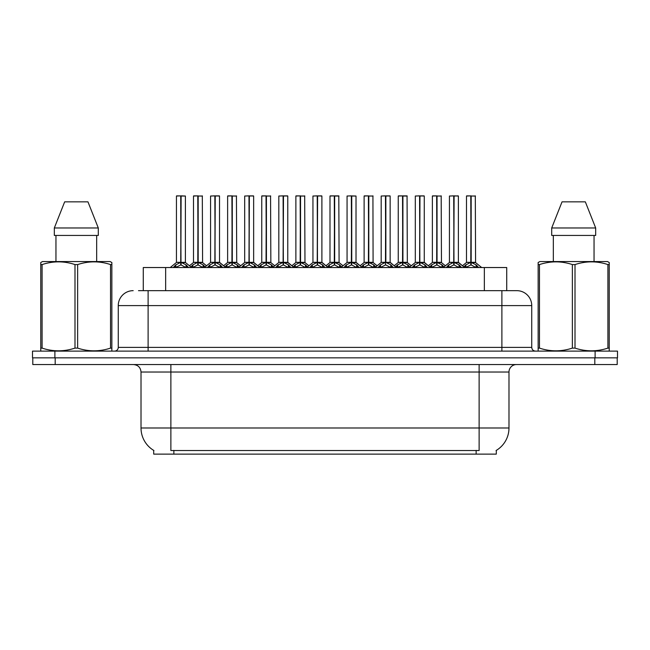 <?xml version="1.0" encoding="UTF-8"?>
<svg xmlns="http://www.w3.org/2000/svg" width="650" height="650" viewBox="0 0 650 650"><rect width="100%" height="100%" fill="white"/><g stroke="black" fill="none" stroke-linecap="round" stroke-linejoin="round"><path stroke-width="0.97" d="M143.276 290.664L143.276 267.532L506.724 267.532L506.724 290.664M496.291 450.401L496.291 454.122L153.709 454.122L153.709 450.401M153.928 450.531A26.122 26.122 0 0 1 141.018 428.001L170.877 428.001L170.877 450.531L479.123 450.531L479.123 428.001L508.983 428.001L508.983 372.019A7.467 7.467 0 0 1 516.441 364.561M141.018 428.001L141.018 372.019C140.579 367.486 138.093 364.999 133.559 364.561M496.072 450.531A26.122 26.122 0 0 0 508.983 428.001M55.193 364.561L617.199 364.561L617.199 357.841L32.801 357.841L32.801 364.561L55.193 364.561L55.193 357.841M138.832 290.664L516.587 290.664M138.491 290.664L148.111 290.664L148.111 305.598L118.259 305.598L118.259 347.392A3.729 3.729 0 0 1 114.522 351.122M133.185 290.664A14.926 14.926 0 0 0 118.259 305.598M516.815 290.664A14.926 14.926 0 0 1 531.741 305.598L531.741 347.392C531.96 349.659 533.211 350.902 535.478 351.122M54.892 351.122L32.5 351.122L32.5 357.841L54.892 357.841L54.892 351.122L595.108 351.122L595.108 357.841L617.5 357.841L617.5 351.122L595.108 351.122M617.5 351.122L617.5 357.841M446.266 267.532L448.825 264.834L453.716 262.364L453.716 264.973L453.976 195.877L458.388 196.032L458.388 262.308L454.106 262.364L458.997 264.834L461.557 267.532M453.724 195.877L449.434 196.032L453.724 195.877L449.434 196.032L449.434 262.308L453.716 262.364M454.106 262.364L454.106 264.973L453.976 262.308L458.526 262.6L454.602 262.6M453.846 195.877L453.846 262.308L454.098 195.877M453.716 196.032L453.976 262.308M452.416 195.877L455.406 195.877M458.989 267.54L454.106 264.973M453.716 264.973L449.548 267.036M463.328 267.532L465.887 264.834L470.779 262.364L470.779 264.973L471.039 195.877L466.643 195.877L470.909 195.877L470.909 262.308L476.06 264.834L478.619 267.532M470.787 195.877L466.497 196.032L466.497 262.308L470.779 262.364M471.169 262.364L471.169 264.973L471.039 262.308L475.451 262.308L471.169 262.308L471.161 195.877M471.664 262.6L475.589 262.6L475.304 195.877M470.779 196.032L471.039 262.308M470.909 195.877L469.479 195.877M476.052 267.54L471.169 264.973M470.779 264.973L466.611 267.036M454.106 196.032L458.242 195.877M111.394 351.122L111.857 350.854L111.857 348.108L110.532 348.108L110.532 264.574C99.612 260.959 88.644 260.959 77.634 264.574L74.994 264.574C64.066 260.959 53.097 260.959 42.087 264.574L40.763 264.574L40.763 262.527L42.494 261.56L40.763 262.527L40.763 349.042M77.634 264.574L77.634 348.108C88.554 351.723 99.523 351.723 110.532 348.108M77.634 348.108L74.994 348.108L74.994 264.574M42.087 264.574L42.087 348.108C53.007 351.723 63.976 351.723 74.994 348.108M42.087 348.108L40.763 348.108L40.763 350.854L41.234 351.122M111.857 349.042L111.857 262.527L110.126 261.56L111.857 262.527L111.857 264.574L110.532 264.574M110.126 261.56L42.494 261.56M87.961 201.849L98.296 227.971L87.961 201.849L64.659 201.849L54.324 227.971L54.324 235.438L98.296 235.438L98.296 227.971L54.324 227.971L64.659 201.849M55.957 235.438L55.957 261.56M96.663 261.56L96.663 235.438L96.663 261.56M608.766 351.122L609.237 350.854L609.237 348.108L607.913 348.108L607.913 264.574C596.992 260.959 586.024 260.959 575.006 264.574L572.366 264.574C561.446 260.959 550.477 260.959 539.467 264.574L538.143 264.574L538.143 262.527L539.874 261.56L538.143 262.527L538.143 349.042M575.006 264.574L575.006 348.108C585.934 351.723 596.903 351.723 607.913 348.108M575.006 348.108L572.366 348.108L572.366 264.574M539.467 264.574L539.467 348.108C550.387 351.723 561.356 351.723 572.366 348.108M539.467 348.108L538.143 348.108L538.143 350.854L538.606 351.122M609.237 272.756L609.237 262.527L607.506 261.56L609.237 262.527L609.237 264.574L607.913 264.574M607.506 261.56L539.874 261.56M585.341 201.849L595.676 227.971L585.341 201.849L562.039 201.849L551.704 227.971L551.704 235.438L595.676 235.438L595.676 227.971L551.704 227.971L562.039 201.849M553.337 235.438L553.337 261.56M594.043 261.56L594.043 235.438M609.237 264.574L609.237 349.042M595.676 227.971L595.676 235.438M412.141 267.532L414.7 264.834L419.591 262.364L419.591 264.973L419.851 195.877L424.263 196.032L424.263 262.308L419.981 262.364L424.872 264.834L427.432 267.532M419.599 195.877L415.309 196.032L419.599 195.877L415.309 196.032L415.309 262.308L419.591 262.364M419.981 262.364L419.981 264.973L419.851 262.308L424.401 262.6L420.477 262.6M419.721 195.877L419.721 262.308L419.973 195.877M419.591 196.032L419.851 262.308M418.299 195.877L424.117 195.877L419.981 196.032M424.864 267.54L419.981 264.973M419.591 264.973L415.423 267.036M378.016 267.532L380.575 264.834L385.466 262.364L385.466 264.973L385.726 195.877L390.146 196.032L390.146 262.308L385.856 262.364L390.748 264.834L393.307 267.532M385.474 195.877L381.184 196.032L385.474 195.877L381.184 196.032L381.184 262.308L385.466 262.364M385.856 262.364L385.856 195.877M385.596 195.877L385.596 262.308L390.276 262.6L386.352 262.6M385.466 196.032L385.726 262.308M384.174 195.877L389.992 195.877L385.856 196.032M390.739 267.54L385.856 264.973M385.466 264.973L381.298 267.036M343.891 267.532L346.45 264.834L351.349 262.364M351.739 196.032L356.021 196.032L351.739 196.032L351.739 262.364L356.631 264.834L359.19 267.532M351.349 195.877L347.059 196.032L351.349 195.877L347.059 196.032L347.059 262.308L351.349 262.308L351.341 264.973L351.731 195.877M351.739 262.364L351.739 264.973L351.609 262.308L356.021 262.308L356.021 196.032L350.049 195.877M351.479 195.877L351.479 262.308L356.151 262.6L352.227 262.6M351.349 196.032L351.609 262.308M356.614 267.54L351.739 264.973M351.341 264.973L347.173 267.036M309.774 267.532L312.333 264.834L317.224 262.364L317.224 264.973L317.484 195.877L321.896 196.032L321.896 262.308L317.614 262.364L322.506 264.834L325.065 267.532M317.224 195.877L312.942 196.032L317.224 195.877L312.942 196.032L312.942 262.308L317.224 262.364M317.614 262.364L317.614 264.973L317.484 262.308L322.034 262.6L318.102 262.6M317.354 195.877L317.354 262.308L317.606 195.877M317.224 196.032L317.484 262.308M315.924 195.877L321.742 195.877L317.614 196.032M322.489 267.54L317.614 264.973M317.224 264.973L313.048 267.036M381.184 196.032L381.184 262.308L385.466 262.308M347.059 196.032L347.059 262.308L351.349 262.308M312.942 196.032L312.942 262.308L317.224 262.308M429.203 267.532L431.762 264.834L436.654 262.364L436.654 264.973L436.914 195.877L432.518 195.877L436.784 195.877L436.784 262.308L441.935 264.834L444.494 267.532M436.662 195.877L432.372 196.032L432.372 262.308L436.654 262.364M437.044 262.364L437.044 264.973L436.914 262.308L441.326 262.308L437.044 262.308L437.036 195.877M437.539 262.6L441.464 262.6L441.179 195.877M436.654 196.032L436.914 262.308M436.784 195.877L435.354 195.877M441.927 267.54L437.044 264.973M436.654 264.973L432.486 267.036M395.614 266.923L397.637 264.834L402.529 262.364L402.529 264.973L402.789 195.877L407.054 195.877L398.401 195.877L402.659 195.877L402.659 262.308L407.81 264.834L410.369 267.532M402.537 195.877L398.247 196.032L398.247 262.308L402.529 262.364M402.919 262.364L402.919 264.973L402.789 262.308L407.201 262.308L402.919 262.308L402.919 195.877M403.414 262.6L407.339 262.6L407.054 195.877M402.529 196.032L402.789 262.308M402.659 195.877L401.237 195.877M407.802 267.54L402.919 264.973M402.529 264.973L398.361 267.036M361.489 266.923L363.512 264.834L368.404 262.364L368.404 264.973L368.664 195.877L364.276 195.877L368.534 195.877L368.534 262.308L373.693 264.834L375.716 266.923M368.412 195.877L364.122 196.032L364.122 262.308L368.404 262.364M368.802 262.364L368.802 264.973L368.664 262.308L373.084 262.308L372.929 195.877M373.084 196.032L368.802 196.032L368.794 262.308L373.214 262.6L369.289 262.6M368.404 196.032L368.664 262.308M368.534 195.877L367.112 195.877M373.677 267.54L368.802 264.973M368.404 264.973L364.236 267.036M326.836 267.532L329.396 264.834L334.287 262.364L334.287 264.973L334.547 195.877L338.804 195.877L330.151 195.877L334.417 195.877L334.417 262.308L339.568 264.834L341.591 266.923M334.287 195.877L329.997 196.032L329.997 262.308L334.287 262.364M334.677 262.364L334.677 264.973L334.547 262.308L338.959 262.308L334.677 262.308L334.669 195.877M335.164 262.6L339.097 262.6L338.804 195.877M334.287 196.032L334.547 262.308M334.417 195.877L332.987 195.877M339.552 267.54L334.677 264.973M334.287 264.973L330.111 267.036M275.649 267.532L278.208 264.834L283.099 262.364L283.099 264.973L283.359 195.877L287.771 196.032L287.771 262.308L283.489 262.364L288.381 264.834L290.94 267.532M283.108 195.877L278.817 196.032L283.108 195.877L278.817 196.032L278.817 262.308L283.099 262.364M283.489 262.364L283.489 264.973L283.359 262.308L287.909 262.6L283.977 262.6M283.229 195.877L283.229 262.308L283.481 195.877M283.099 196.032L283.359 262.308M281.799 195.877L287.625 195.877L283.489 196.032M288.373 267.54L283.489 264.973M283.099 264.973L278.923 267.036M241.524 267.532L244.083 264.834L248.974 262.364L248.974 264.973L249.234 195.877L253.646 196.032L253.646 262.308L249.364 262.364L254.256 264.834L256.815 267.532M248.982 195.877L244.693 196.032L248.982 195.877L244.693 196.032L244.693 262.308L248.974 262.364M249.364 262.364L249.364 264.973L249.234 262.308L253.784 262.6L249.86 262.6M249.104 195.877L249.104 262.308L249.356 195.877M248.974 196.032L249.234 262.308M247.674 195.877L253.5 195.877L249.364 196.032M254.248 267.54L249.364 264.973M248.974 264.973L244.806 267.036M207.399 267.532L209.958 264.834L214.849 262.364L214.849 264.973L215.109 195.877L219.521 196.032L219.521 262.308L215.239 262.364L220.131 264.834L222.69 267.532M214.857 195.877L210.568 196.032L214.857 195.877L210.568 196.032L210.568 262.308L214.849 262.364M215.239 262.364L215.239 264.973L215.109 262.308L219.659 262.6L215.735 262.6M214.979 195.877L214.979 262.308L215.231 195.877M214.849 196.032L215.109 262.308M213.549 195.877L219.375 195.877L215.239 196.032M220.123 267.54L215.239 264.973M214.849 264.973L210.681 267.036M173.274 267.532L175.833 264.834L180.724 262.364L180.724 264.973L180.984 195.877L185.396 196.032L185.396 262.308L181.114 262.364L186.006 264.834L188.565 267.532M176.442 196.032L180.732 195.877L176.442 196.032L176.442 262.308L180.724 262.364M181.114 262.364L181.114 264.973L180.984 262.308L185.534 262.6L181.61 262.6M180.732 195.877L180.854 262.308L181.114 195.877M180.854 195.877L176.597 195.877M180.724 196.032L180.984 262.308M179.433 195.877L182.414 195.877M185.998 267.54L181.114 264.973M180.724 264.973L176.556 267.036M292.711 267.532L295.271 264.834L300.162 262.364L300.162 264.973L300.422 195.877L296.026 195.877L300.292 195.877L300.292 262.308L305.443 264.834L308.002 267.532M300.17 195.877L295.88 196.032L295.88 262.308L300.162 262.364M300.552 262.364L300.552 264.973L300.422 262.308L304.834 262.308L300.552 262.308L300.544 195.877M301.039 262.6L304.972 262.6L304.688 195.877M300.162 196.032L300.422 262.308M300.292 195.877L298.862 195.877M305.427 267.54L300.552 264.973M300.162 264.973L295.986 267.036M258.586 267.532L261.146 264.834L266.037 262.364L266.037 264.973L266.297 195.877L261.901 195.877L266.167 195.877L266.167 262.308L271.318 264.834L273.877 267.532M266.045 195.877L261.755 196.032L261.755 262.308L266.037 262.364M266.427 262.364L266.427 264.973L266.297 262.308L270.709 262.308L266.427 262.308L266.419 195.877M266.914 262.6L270.847 262.6L270.562 195.877M266.037 196.032L266.297 262.308M266.167 195.877L264.737 195.877M271.31 267.54L266.427 264.973M266.037 264.973L261.869 267.036M224.461 267.532L227.021 264.834L231.912 262.364L231.912 264.973L232.172 195.877L227.776 195.877L232.042 195.877L232.042 262.308L237.193 264.834L239.752 267.532M231.92 195.877L227.63 196.032L227.63 262.308L231.912 262.364M232.302 262.364L232.302 264.973L232.172 262.308L236.584 262.308L232.302 262.308L232.294 195.877M232.797 262.6L236.722 262.6L236.438 195.877M231.912 196.032L232.172 262.308M232.042 195.877L230.612 195.877M237.185 267.54L232.302 264.973M231.912 264.973L227.744 267.036M190.336 267.532L192.896 264.834L197.787 262.364L197.787 264.973L198.047 195.877L193.651 195.877L197.917 195.877L197.917 262.308L203.068 264.834L205.627 267.532M197.795 195.877L193.505 196.032L193.505 262.308L197.787 262.364M198.177 262.364L198.177 264.973L198.047 262.308L202.459 262.308L198.177 262.308L198.169 195.877M198.673 262.6L202.597 262.6L202.312 195.877M197.787 196.032L198.047 262.308M197.917 195.877L196.495 195.877M203.06 267.54L198.177 264.973M197.787 264.973L193.619 267.036M278.817 196.032L278.817 262.308L283.099 262.308M476.141 454.122L476.141 450.401M173.859 454.122L173.859 450.401M165.661 290.664L165.661 267.532M484.339 290.664L484.339 267.532M479.123 364.561L479.123 372.019L141.018 372.019M508.983 372.019L479.123 372.019L479.123 428.001L170.877 428.001L170.877 364.561M594.807 364.561L594.807 357.841M148.111 351.122L148.111 347.392L531.741 347.392M118.259 347.392L148.111 347.392L148.111 305.598L501.889 305.598L501.889 351.122M531.741 305.598L501.889 305.598L501.889 290.664M453.229 262.6L449.434 262.308L453.716 262.308M458.997 264.834L458.997 267.532M459.786 265.517L459.786 267.532M448.825 264.834L448.825 267.532M448.045 265.517L448.045 267.532M470.283 262.6L466.497 262.308L470.779 262.308M475.451 196.032L471.169 196.032M476.06 264.834L476.06 267.532M476.848 265.517L476.848 267.532M465.887 264.834L465.887 267.532M465.099 265.517L465.099 267.532M419.104 262.6L415.309 262.308L419.591 262.308M424.872 264.834L424.872 267.532M425.661 265.517L425.661 267.532M414.7 264.834L414.7 267.532M413.92 265.517L413.92 267.532M384.979 262.6L381.184 262.308M390.748 264.834L390.748 267.532M391.536 265.517L391.536 267.532M380.575 264.834L380.575 267.532M379.795 265.517L379.795 267.532M350.854 262.6L347.067 262.308M356.631 264.834L356.631 267.532M357.411 265.517L357.411 267.532M346.45 264.834L346.45 267.532M345.67 265.517L345.67 267.532M316.729 262.6L312.942 262.308M322.506 264.834L322.506 267.532M323.286 265.517L323.286 267.532M312.333 264.834L312.333 267.532M311.545 265.517L311.545 267.532M436.166 262.6L432.372 262.308L436.654 262.308M441.326 196.032L437.044 196.032M441.935 264.834L441.935 267.532M442.723 265.517L442.723 267.532M431.762 264.834L431.762 267.532M430.983 265.517L430.983 267.532M402.041 262.6L398.247 262.308L402.529 262.308M407.201 196.032L402.919 196.032M407.81 264.834L407.81 267.532M408.598 265.517L408.598 267.532M397.637 264.834L397.637 267.532M396.858 265.517L396.858 267.532M367.916 262.6L364.13 262.308L368.404 262.308M373.693 264.834L373.693 267.532M374.473 265.517L374.473 267.532M363.512 264.834L363.512 267.532M362.733 265.517L362.733 267.532M333.791 262.6L330.005 262.308L334.287 262.308M338.959 196.032L334.677 196.032M339.568 264.834L339.568 267.532M340.348 265.517L340.348 267.532M329.396 264.834L329.396 267.532M328.608 265.517L328.608 267.532M282.604 262.6L278.817 262.308M288.381 264.834L288.381 267.532M289.161 265.517L289.161 267.532M278.208 264.834L278.208 267.532M277.42 265.517L277.42 267.532M248.479 262.6L244.693 262.308L248.974 262.308M254.256 264.834L254.256 267.532M255.044 265.517L255.044 267.532M244.083 264.834L244.083 267.532M243.295 265.517L243.295 267.532M214.362 262.6L210.568 262.308L214.849 262.308M220.131 264.834L220.131 267.532M220.919 265.517L220.919 267.532M209.958 264.834L209.958 267.532M209.178 265.517L209.178 267.532M180.237 262.6L176.442 262.308L180.724 262.308M185.396 196.032L181.114 196.032M186.006 264.834L186.006 267.532M186.794 265.517L186.794 267.532M175.833 264.834L175.833 267.532M175.053 265.517L175.053 267.532M299.666 262.6L295.88 262.308L300.162 262.308M304.834 196.032L300.552 196.032M305.443 264.834L305.443 267.532M306.223 265.517L306.223 267.532M295.271 264.834L295.271 267.532M294.483 265.517L294.483 267.532M265.541 262.6L261.755 262.308L266.037 262.308M270.709 196.032L266.427 196.032M271.318 264.834L271.318 267.532M272.106 265.517L272.106 267.532M261.146 264.834L261.146 267.532M260.358 265.517L260.358 267.532M231.424 262.6L227.63 262.308L231.912 262.308M236.584 196.032L232.302 196.032M237.193 264.834L237.193 267.532M237.981 265.517L237.981 267.532M227.021 264.834L227.021 267.532M226.241 265.517L226.241 267.532M197.299 262.6L193.505 262.308L197.787 262.308M202.459 196.032L198.177 196.032M203.068 264.834L203.068 267.532M203.856 265.517L203.856 267.532M192.896 264.834L192.896 267.532M192.116 265.517L192.116 267.532M441.464 262.6L445.38 265.769L449.296 262.6L443.211 267.532M458.388 262.308L464.612 267.532M466.359 262.6L462.442 265.769L458.526 262.6M475.589 262.6L481.674 267.532M407.339 262.6L411.255 265.769L415.171 262.6L409.086 267.532M424.263 262.308L430.487 267.532M373.214 262.6L377.13 265.769L381.046 262.6L374.961 267.532M390.138 262.308L396.362 267.532M339.097 262.6L343.013 265.769L346.929 262.6L340.836 267.532M356.013 262.308L362.245 267.532M304.972 262.6L308.888 265.769L312.804 262.6L306.719 267.532M321.896 262.308L328.12 267.532M424.401 262.6L428.317 265.769L432.234 262.6M390.276 262.6L394.192 265.769L398.109 262.6M356.151 262.6L360.076 265.769L363.992 262.6M322.034 262.6L325.951 265.769L329.867 262.6M270.847 262.6L274.763 265.769L278.679 262.6L272.594 267.532M287.771 262.308L293.995 267.532M236.722 262.6L240.638 265.769L244.554 262.6L238.469 267.532M253.646 262.308L259.87 267.532M202.597 262.6L206.513 265.769L210.429 262.6L204.344 267.532M219.521 262.308L225.745 267.532M176.304 262.6L170.219 267.532M185.534 262.6L191.62 267.532M295.742 262.6L291.826 265.769L287.909 262.6M261.617 262.6L257.701 265.769L253.784 262.6M227.492 262.6L223.576 265.769L219.659 262.6M193.367 262.6L189.451 265.769"/></g></svg>

